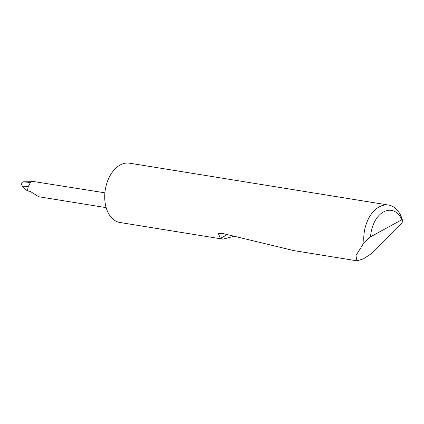 <?xml version="1.0" encoding="UTF-8"?>
<svg xmlns="http://www.w3.org/2000/svg" width="424" height="424" viewBox="0 0 424 424"><rect width="100%" height="100%" fill="white"/><g stroke="black" fill="none" stroke-linecap="round" stroke-linejoin="round"><path stroke-width="0.64" d="M372.161 253.117L363.41 258.873L356.971 260.818L355.943 255.614L363.94 242.735A30.046 19.711 -80.8 0 1 388.591 205.062A30.046 19.711 -80.8 0 1 402.8 221.508L400.245 225.027L372.161 253.117M388.591 205.062L129.543 163.182A30.046 19.711 99.2 0 0 105.232 203.504A30.046 19.711 99.2 0 0 119.95 222.499L222.982 239.157L220.385 238.389L218.466 233.688L223.575 233.693L293.88 250.621L356.971 260.818M233.333 236.459L222.982 239.157M30.422 182.49L32.516 181.361L31.016 181.763L22.917 181.801L30.422 182.49L28.185 186.671L27.406 190.922L30.263 191.383L38.584 196.715L106.159 207.638M22.917 181.801L21.264 183.274M32.516 181.361L104.892 192.825M21.2 183.666L22.684 186.767L27.406 190.922M28.185 186.671L22.684 186.767M402.8 221.508L401.851 219.706L370.597 236.783L363.94 242.735M401.851 219.706A25.239 16.557 99.2 0 0 383.545 211.905A25.239 16.557 99.2 0 0 370.597 236.783M227.121 234.711L220.385 238.389"/></g></svg>
